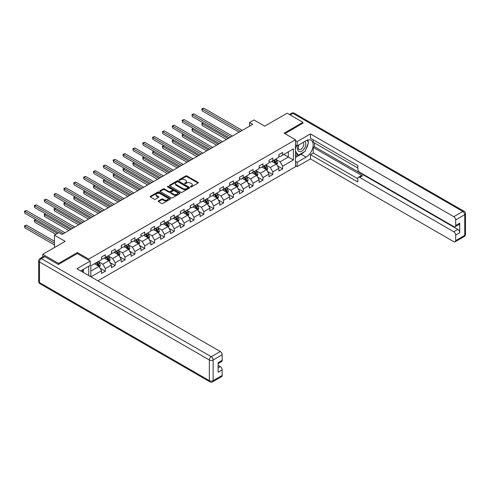 <?xml version="1.0" encoding="UTF-8"?>
<svg xmlns="http://www.w3.org/2000/svg" width="490" height="490" viewBox="0 0 490 490"><rect width="100%" height="100%" fill="white"/><g stroke="black" fill="none" stroke-linecap="round" stroke-linejoin="round"><path stroke-width="0.73" d="M190.61 186.898A0.613 0.355 0 0 0 191.474 186.898L198.064 183.095A0.876 0.508 0 0 0 198.321 182.739A0.876 0.508 0 0 0 198.064 182.378L186.904 175.941A0.876 0.508 0 0 0 185.667 175.941L179.083 179.738A0.613 0.355 0 0 0 179.946 180.24L180.798 179.75A2.805 1.617 0 0 1 184.767 179.75L185.698 180.283A2.805 1.617 0 0 1 186.518 181.429A2.805 1.617 0 0 1 185.698 182.574L184.846 183.07A0.613 0.355 0 0 0 185.71 183.572L186.561 183.076A2.805 1.617 0 0 1 190.53 183.076L191.461 183.615A2.805 1.617 0 0 1 192.282 184.761A2.805 1.617 0 0 1 191.461 185.906L190.61 186.396A0.613 0.355 0 0 0 190.61 186.898L190.61 186.396M158.454 200.918A0.876 0.508 0 0 0 158.196 201.274A0.876 0.508 0 0 0 158.454 201.635L161.584 203.442A0.876 0.508 0 0 0 162.827 203.442L170.14 199.216A0.876 0.508 0 0 0 170.398 198.86A0.876 0.508 0 0 0 170.14 198.499L158.981 192.062A0.876 0.508 0 0 0 157.743 192.062L150.43 196.282A0.876 0.508 0 0 0 150.173 196.643A0.876 0.508 0 0 0 150.43 196.998L154.209 199.179A0.876 0.508 0 0 0 155.446 199.179L158.576 197.372A0.876 0.508 0 0 0 158.834 197.017A0.876 0.508 0 0 0 158.576 196.655L156.702 195.577A2.346 1.354 0 0 1 156.016 194.616A2.346 1.354 0 0 1 157.462 193.366A2.346 1.354 0 0 1 160.022 193.66L167.366 197.899A2.346 1.354 0 0 1 168.052 198.86A2.346 1.354 0 0 1 166.606 200.11A2.346 1.354 0 0 1 164.046 199.816L162.827 199.112A0.876 0.508 0 0 0 161.584 199.112L158.454 200.918L158.454 201.635L161.584 199.84L161.584 199.112M302.93 123.302L302.93 122.322L287.146 113.202L264.729 126.151L253.992 119.952L249.569 122.5L252.73 124.325L62.022 234.428L58.867 232.603L54.445 235.157L54.445 247.554M77.365 253.606L77.365 252.546L58.549 263.412L42.765 254.298L65.182 241.356L54.445 235.157M77.365 252.546L88.733 259.112L295.482 139.748L295.482 166.729L97.859 280.819M302.93 122.322L284.114 133.182L295.482 139.748M180.859 192.313A0.876 0.508 0 0 0 182.102 192.313L189.416 188.087A0.876 0.508 0 0 0 189.673 187.731A0.876 0.508 0 0 0 189.416 187.37L178.256 180.933A0.876 0.508 0 0 0 177.019 180.933L169.705 185.153A0.876 0.508 0 0 0 169.448 185.508A0.876 0.508 0 0 0 169.705 185.869L180.859 192.313M167.813 187.033A0.613 0.355 0 0 1 168.431 187.119L168.431 186.39L179.775 192.938A0.876 0.508 0 0 1 180.032 193.293A0.876 0.508 0 0 1 179.775 193.654L172.462 197.874A0.876 0.508 0 0 1 171.224 197.874L160.065 191.431L163.195 189.642L163.195 188.913L160.065 190.72A0.876 0.508 0 0 0 159.807 191.076A0.876 0.508 0 0 0 160.065 191.431L160.065 190.72M163.195 189.642A0.876 0.508 0 0 1 164.438 189.642L164.438 188.913A0.876 0.508 0 0 0 163.195 188.913M164.438 188.913L168.958 191.523A0.876 0.508 0 0 0 170.202 191.523L172.278 190.322A0.876 0.508 0 0 0 172.535 189.967A0.876 0.508 0 0 0 172.278 189.606L167.568 186.886A0.613 0.355 0 0 1 168.431 186.39M42.765 256.925L42.765 254.298M58.549 263.412L58.549 264.398M88.733 275.552L88.733 266.217M88.733 260.166L88.733 259.112M100.07 268.171L105.344 271.215L105.344 268.551L111.401 265.053L111.401 267.712L115.193 265.525L115.193 262.867L121.257 259.363L121.257 262.028L125.042 259.841L125.042 257.177L131.106 253.679L131.106 256.337L134.897 254.151L134.897 251.493L140.955 247.989L140.955 250.653L144.746 248.467L144.746 245.802L150.81 242.305L150.81 244.963L154.595 242.777L154.595 240.118L160.659 236.615L160.659 239.279L164.45 237.093L164.45 234.428L170.508 230.931L170.508 233.589L174.299 231.403L174.299 228.738L180.363 225.241L180.363 227.905L184.148 225.712L184.148 223.054L190.212 219.551L190.212 222.215L194.003 220.028L194.003 217.364L200.061 213.867L200.061 216.525L203.852 214.338L203.852 211.68L209.916 208.177L209.916 210.841L213.701 208.654L213.701 205.99L219.765 202.493L219.765 205.151L223.556 202.964L223.556 200.306L229.614 196.802L229.614 199.467L233.405 197.28L233.405 194.616L239.469 191.118L239.469 193.777L243.254 191.59L243.254 188.932L249.318 185.428L249.318 188.093L253.11 185.9L253.11 183.242L259.167 179.744L259.167 182.403L262.959 180.216L262.959 177.552L269.022 174.054L269.022 176.712L272.808 174.526L272.808 171.868L278.871 168.364L278.871 171.028L282.663 168.842L282.663 166.177L293.394 159.979L293.394 148.899L288.347 151.814L288.347 157.063L293.394 159.979M105.344 271.215L101.553 273.402L101.553 270.743L90.975 276.85M90.815 276.758L90.815 265.856L101.553 259.657L101.553 256.993L105.344 254.806L105.344 257.471L111.401 253.967L111.401 251.309L115.193 249.122L115.193 251.78L121.257 248.283L121.257 245.619L125.042 243.432L125.042 246.096L131.106 242.593L131.106 239.935L134.897 237.748L134.897 240.406L140.955 236.909L140.955 234.245L144.746 232.058L144.746 234.722L150.81 231.219L150.81 228.561L154.595 226.374L154.595 229.032L160.659 225.535L160.659 222.87L164.45 220.684L164.45 223.342L170.508 219.845L170.508 217.186L174.299 214.994L174.299 217.658L180.363 214.155L180.363 211.496L184.148 209.31L184.148 211.968L190.212 208.471L190.212 205.806L194.003 203.62L194.003 206.284L200.061 202.78L200.061 200.122L203.852 197.936L203.852 200.594L209.916 197.096L209.916 194.432L213.701 192.245L213.701 194.91L219.765 191.406L219.765 188.748L223.556 186.561L223.556 189.22L229.614 185.722L229.614 183.058L233.405 180.871L233.405 183.536L239.469 180.032L239.469 177.374L243.254 175.181L243.254 177.846L249.318 174.348L249.318 171.684L253.11 169.497L253.11 172.155L259.167 168.658L259.167 165.994L262.959 163.807L262.959 166.471L269.022 162.968L269.022 160.31L272.808 158.123L272.808 160.781L278.871 157.284L278.871 154.62L282.663 152.433L282.663 155.097L293.394 148.899M104.333 258.052L108.878 260.68L102.814 264.177L98.27 261.556M101.553 258.199L102.814 258.928L105.344 257.471M102.814 264.177L105.344 268.551M108.878 260.68L111.401 265.053M114.182 252.368L118.727 254.99L112.669 258.493L108.119 255.866M111.401 252.509L112.669 253.238L115.193 251.78M112.669 258.493L115.193 262.867M118.727 254.99L121.257 259.363M124.031 246.678L128.582 249.306L122.518 252.803L117.974 250.176M121.257 246.825L122.518 247.554L125.042 246.096M122.518 252.803L125.042 257.177M128.582 249.306L131.106 253.679M133.886 240.988L138.431 243.616L132.367 247.113L127.823 244.492M131.106 241.135L132.367 241.864L134.897 240.406M132.367 247.113L134.897 251.493M138.431 243.616L140.955 247.989M143.735 235.304L148.28 237.926L142.222 241.429L137.672 238.802M140.955 235.451L142.222 236.18L144.746 234.722M142.222 241.429L144.746 245.802M148.28 237.926L150.81 242.305M153.584 229.614L158.135 232.242L152.072 235.739L147.527 233.118M150.81 229.761L152.072 230.49L154.595 229.032M152.072 235.739L154.595 240.118M158.135 232.242L160.659 236.615M163.44 223.93L167.984 226.552L161.921 230.055L157.376 227.427M160.659 224.077L161.921 224.806L164.45 223.342M161.921 230.055L164.45 234.428M167.984 226.552L170.508 230.931M173.289 218.24L177.833 220.868L171.776 224.365L167.225 221.743M170.508 218.387L171.776 219.116L174.299 217.658M171.776 224.365L174.299 228.738M177.833 220.868L180.363 225.241M183.138 212.556L187.688 215.177L181.625 218.681L177.08 216.053M180.363 212.697L181.625 213.426L184.148 211.968M181.625 218.681L184.148 223.054M187.688 215.177L190.212 219.551M192.993 206.866L197.537 209.493L191.474 212.991L186.929 210.363M190.212 207.013L191.474 207.742L194.003 206.284M191.474 212.991L194.003 217.364M197.537 209.493L200.061 213.867M202.842 201.176L207.386 203.803L201.329 207.301L196.778 204.679M200.061 201.323L201.329 202.052L203.852 200.594M201.329 207.301L203.852 211.68M207.386 203.803L209.916 208.177M212.691 195.492L217.242 198.113L211.178 201.617L206.633 198.989M209.916 195.639L211.178 196.368L213.701 194.91M211.178 201.617L213.701 205.99M217.242 198.113L219.765 202.493M222.546 189.802L227.091 192.429L221.027 195.927L216.482 193.305M219.765 189.949L221.027 190.677L223.556 189.22M221.027 195.927L223.556 200.306M227.091 192.429L229.614 196.802M232.395 184.118L236.94 186.739L230.882 190.243L226.331 187.615M229.614 184.264L230.882 184.993L233.405 183.536M230.882 190.243L233.405 194.616M236.94 186.739L239.469 191.118M242.244 178.427L246.795 181.055L240.731 184.552L236.186 181.931M239.469 178.574L240.731 179.303L243.254 177.846M240.731 184.552L243.254 188.932M246.795 181.055L249.318 185.428M252.099 172.743L256.644 175.365L250.58 178.868L246.035 176.241M249.318 172.884L250.58 173.619L253.11 172.155M250.58 178.868L253.11 183.242M256.644 175.365L259.167 179.744M261.948 167.053L266.493 169.681L260.435 173.178L255.884 170.557M259.167 167.2L260.435 167.929L262.959 166.471M260.435 173.178L262.959 177.552M266.493 169.681L269.022 174.054M271.797 161.369L276.348 163.991L270.284 167.494L265.739 164.867M269.022 161.51L270.284 162.239L272.808 160.781M270.284 167.494L272.808 171.868M276.348 163.991L278.871 168.364M283.796 154.442L288.347 157.063L280.133 161.804L275.588 159.177M278.871 155.826L280.133 156.555L282.663 155.097M280.133 161.804L282.663 166.177M249.569 122.5L249.569 126.151M90.815 271.105L99.029 266.364L94.478 263.743M99.029 266.364L101.553 270.743M277.389 165.798L282.663 168.842M267.534 171.482L272.808 174.526M257.685 177.172L262.959 180.216M247.836 182.856L253.11 185.9M237.981 188.546L243.254 191.59M228.132 194.236L233.405 197.28M218.283 199.92L223.556 202.964M208.428 205.61L213.701 208.654M198.579 211.294L203.852 214.338M188.73 216.984L194.003 220.028M178.875 222.668L184.148 225.712M169.025 228.358L174.299 231.403M159.177 234.049L164.45 237.093M149.321 239.733L154.595 242.777M139.472 245.423L144.746 248.467M129.623 251.107L134.897 254.151M119.768 256.797L125.042 259.841M109.919 262.481L115.193 265.525M190.855 186.984L191.461 186.635A2.805 1.617 0 0 0 192.282 185.489L192.282 184.761M186.518 181.429L186.518 182.157A2.805 1.617 0 0 1 185.698 183.303L185.091 183.658M198.064 182.378L198.064 183.095L186.904 176.669A0.876 0.508 0 0 0 185.667 176.669L179.328 180.326M189.416 187.37L189.416 188.087L178.256 181.661A0.876 0.508 0 0 0 177.019 181.661L169.718 185.875M187.866 187.982A0.613 0.355 0 0 0 187.866 187.48L178.072 181.827A0.613 0.355 0 0 0 177.202 181.827L176.308 182.341A2.805 1.617 0 0 0 175.487 183.487A2.805 1.617 0 0 0 176.308 184.632L183.003 188.497A2.805 1.617 0 0 0 186.966 188.497L187.866 187.982L187.866 188.711A0.613 0.355 0 0 0 188.044 188.46L188.044 187.731M175.487 183.487L175.487 184.216A2.805 1.617 0 0 0 176.308 185.361L176.308 184.632M187.866 188.711L186.966 189.226A2.805 1.617 0 0 1 183.003 189.226L176.308 185.361M164.438 189.642L168.958 192.252A0.876 0.508 0 0 0 170.202 192.252L172.278 191.051A0.876 0.508 0 0 0 172.535 190.696L172.535 189.967M168.431 187.119L179.763 193.66M173.656 194.236A2.346 1.354 0 0 0 176.21 194.53A2.346 1.354 0 0 0 177.662 193.274A2.346 1.354 0 0 0 176.97 192.319L174.385 190.824A0.876 0.508 0 0 0 173.148 190.824L171.071 192.025A0.876 0.508 0 0 0 170.814 192.38A0.876 0.508 0 0 0 171.071 192.742L173.656 194.236L173.656 194.965A2.346 1.354 0 0 0 176.21 195.259A2.346 1.354 0 0 0 177.662 194.003L177.662 193.274M170.814 192.38L170.814 193.109A0.876 0.508 0 0 0 171.071 193.47L171.071 192.742M173.656 194.965L171.071 193.47M168.052 198.86L168.052 199.589A2.346 1.354 0 0 1 166.606 200.839A2.346 1.354 0 0 1 164.046 200.545L162.827 199.84A0.876 0.508 0 0 0 161.584 199.84M156.016 194.616L156.016 195.345A2.346 1.354 0 0 0 156.702 196.306L156.702 195.577M158.576 196.655L158.576 197.372L156.702 196.306M170.128 199.222L158.981 192.791A0.876 0.508 0 0 0 157.743 192.791L150.442 197.005L150.43 196.282M276.844 164.854L277.597 162.962A2.364 1.366 -120 0 0 276.838 160.947L275.539 159.207M273.267 162.214L272.379 161.032M203.368 122.953L202.168 123.645L202.168 125.465L226.46 139.491M273.579 160.34L274.884 162.08A2.364 1.366 60 0 1 275.558 163.501L276.317 163.066A2.364 1.366 -120 0 0 275.643 161.639L274.339 159.899M273.745 160.242L275.19 162.172A1.207 0.698 60 0 1 275.411 162.539L276.317 163.066M202.168 125.465L201.819 123.443L228.04 138.578M201.819 123.443L203.228 122.868M240.67 131.289L202.168 109.062L203.742 108.149L242.244 130.377M239.089 132.202L202.168 110.881L202.168 109.062L201.819 108.86L203.742 108.149M202.168 110.881L201.819 108.86M298.68 145.009A5.807 3.35 120 0 0 299.678 151.71A5.807 3.35 120 0 0 304.921 147.557A5.807 3.35 120 0 0 304.78 141.488M299.01 144.82A3.975 2.297 120 0 0 298.998 149.432A3.975 2.297 120 0 0 299.58 149.609A3.975 2.297 120 0 0 303.212 146.675A3.975 2.297 120 0 0 302.973 142.547A3.975 2.297 120 0 0 302.961 142.541M306.997 140.275L308.547 142.48L305.141 151.269L298.324 155.208L295.482 153.297M298.324 155.208L295.482 151.159M295.482 148.899L296.726 145.683M82.155 270.014L83.619 272.599M295.482 144.96L297.124 145.91L297.124 141.604L310.446 133.911L453.789 216.672L462.823 211.46L292.953 113.386L290.209 114.972M297.124 145.91L306.091 140.734A10.045 5.8 120 0 1 311.113 140.232A10.045 5.8 120 0 1 312.651 148.286A10.045 5.8 120 0 1 306.091 157.137L297.124 162.312L297.124 166.618L310.446 158.925L310.446 154.62L357.804 181.968L357.804 178.538A2.677 1.55 -120 0 1 358.362 177.313A2.677 1.55 -120 0 1 359.703 177.447L453.789 231.764L457.832 229.436A2.677 1.55 60 0 1 459.724 232.713L459.724 223.164A2.677 1.55 60 0 1 459.173 224.389L455.13 226.723A2.677 1.55 -120 0 0 455.688 225.498L455.688 219.955A2.677 1.55 -120 0 0 453.789 216.672M314.488 142.958L314.488 146.675L313.226 147.404L313.226 153.015L310.446 154.62M313.226 139.822L313.226 142.229L357.804 167.966M455.13 226.723A2.677 1.55 -120 0 1 453.789 226.588L359.703 172.266A2.677 1.55 -120 0 1 357.804 168.989L357.804 165.559L310.446 138.217L310.446 133.911M295.482 140.661L297.124 141.604M295.482 165.669L297.124 166.618M295.482 161.369L297.124 162.312M310.446 158.925L453.789 241.686A2.677 1.55 -120 0 0 455.13 241.815A2.677 1.55 -120 0 0 455.688 240.59L455.688 235.047A2.677 1.55 -120 0 0 453.789 231.764M302.93 123.088L284.966 133.678M313.226 147.404L362.478 175.843L359.703 177.447M314.488 146.675L457.832 229.436M313.226 153.015L357.804 178.758M358.362 177.313L361.142 175.708A2.677 1.55 60 0 1 362.478 175.843M295.482 157.504L301.099 154.258A10.045 5.8 120 0 0 303.886 151.992M305.876 149.364A10.045 5.8 120 0 0 308.039 143.791M308.204 141.99A10.045 5.8 120 0 0 307.953 139.944M295.482 156.335L297.877 154.95M295.482 154.148L295.985 153.854M44.786 256.668L41.374 258.634A2.677 1.55 -120 0 0 40.033 258.506L43.445 256.533A2.677 1.55 60 0 1 44.786 256.668L58.359 264.508L77.304 253.569L90.252 261.041L90.252 265.347L81.285 270.523A10.045 5.8 120 0 0 80.678 270.903M90.252 261.041L76.924 268.734L220.273 351.495A2.677 1.55 60 0 1 222.166 354.778L222.166 360.315A2.677 1.55 60 0 1 221.609 361.547L218.124 363.555M83.367 271.736L83.367 269.316M218.124 367.831L220.273 366.587A2.677 1.55 60 0 1 222.166 369.87L222.166 375.413A2.677 1.55 60 0 1 221.609 376.639L212.58 381.851A2.677 1.55 -120 0 0 213.138 380.626L222.166 375.413M222.166 360.315L218.124 362.649L218.124 372.204L222.166 369.87M220.273 366.587L218.124 365.35M266.995 170.544L267.742 168.652A2.364 1.366 -120 0 0 266.989 166.637L265.684 164.897M263.412 167.899L262.53 166.716M193.513 128.637L192.313 129.329L192.313 131.155L216.611 145.181M263.73 166.024L265.035 167.764A2.364 1.366 60 0 1 265.709 169.191L266.468 168.75A2.364 1.366 -120 0 0 265.788 167.329L264.484 165.589M263.896 165.932L265.341 167.862A1.207 0.698 60 0 1 265.555 168.229L266.468 168.75M192.313 131.155L191.97 129.133L218.185 144.268M191.97 129.133L193.379 128.558M257.14 176.229L257.893 174.336A2.364 1.366 -120 0 0 257.14 172.321L255.835 170.581M253.563 173.589L252.681 172.407M183.664 134.327L182.464 135.02L182.464 136.839L206.756 150.865M253.875 171.714L255.18 173.454A2.364 1.366 60 0 1 255.86 174.875L256.613 174.44A2.364 1.366 -120 0 0 255.939 173.013L254.635 171.273M254.041 171.616L255.486 173.546A1.207 0.698 60 0 1 255.707 173.913L256.613 174.44M182.464 136.839L182.115 134.817L208.336 149.952M182.115 134.817L183.523 134.248M230.815 136.973L192.313 114.746L193.893 113.833L232.395 136.067M229.24 137.886L192.313 116.571L191.97 114.55L193.893 113.833M192.313 116.571L191.97 114.55M220.966 142.663L182.464 120.436L184.044 119.523L222.546 141.751M219.385 143.576L182.464 122.255L182.464 120.436L182.115 120.234L184.044 119.523M182.464 122.255L182.115 120.234M247.291 181.919L248.044 180.026A2.364 1.366 -120 0 0 247.285 178.011L245.986 176.271M243.714 179.273L242.826 178.091M173.815 140.011L172.615 140.704L172.615 142.529L196.907 156.555M244.026 177.398L245.331 179.138A2.364 1.366 60 0 1 246.005 180.565L246.764 180.124A2.364 1.366 -120 0 0 246.09 178.703L244.786 176.964M244.192 177.307L245.637 179.236A1.207 0.698 60 0 1 245.858 179.603L246.764 180.124M172.615 142.529L172.266 140.508L198.487 155.642M172.266 140.508L173.674 139.932M237.442 187.603L238.189 185.71A2.364 1.366 -120 0 0 237.436 183.695L236.131 181.955M233.859 184.963L232.977 183.781M163.96 145.702L162.76 146.394L162.76 148.219L187.058 162.239M234.177 183.089L235.482 184.828A2.364 1.366 60 0 1 236.156 186.249L236.915 185.814A2.364 1.366 -120 0 0 236.235 184.393L234.931 182.654M234.343 182.99L235.788 184.926A1.207 0.698 60 0 1 236.002 185.287L236.915 185.814M162.76 148.219L162.417 146.192L188.632 161.333M162.417 146.192L163.825 145.622M227.587 193.293L228.34 191.4A2.364 1.366 -120 0 0 227.587 189.385L226.282 187.646M224.01 190.653L223.128 189.471M154.111 151.386L152.911 152.078L152.911 153.903L177.202 167.929M224.322 188.779L225.627 190.518A2.364 1.366 60 0 1 226.307 191.939L227.06 191.504A2.364 1.366 -120 0 0 226.386 190.077L225.082 188.338M224.487 188.681L225.933 190.61A1.207 0.698 60 0 1 226.153 190.978L227.06 191.504M152.911 153.903L152.562 151.882L178.783 167.017M152.562 151.882L153.97 151.306M211.117 148.354L172.615 126.12L174.189 125.213L212.691 147.441M209.536 149.26L172.615 127.945L172.615 126.12L172.266 125.924L174.189 125.213M172.615 127.945L172.266 125.924M201.261 154.038L162.76 131.81L164.34 130.897L202.842 153.125M199.687 154.95L162.76 133.635L162.417 131.608L164.34 130.897M162.76 133.635L162.417 131.608M191.412 159.728L152.911 137.5L154.491 136.588L192.993 158.815M189.832 160.634L152.911 139.319L152.911 137.5L152.562 137.298L154.491 136.588M152.911 139.319L152.562 137.298M217.738 198.983L218.491 197.09A2.364 1.366 -120 0 0 217.732 195.075L216.433 193.336M214.161 196.337L213.273 195.155M144.262 157.076L143.062 157.768L143.062 159.593L167.353 173.619M214.473 194.463L215.778 196.202A2.364 1.366 60 0 1 216.451 197.629L217.211 197.188A2.364 1.366 -120 0 0 216.537 195.767L215.232 194.028M214.638 194.371L216.084 196.3A1.207 0.698 60 0 1 216.304 196.662L217.211 197.188M143.062 159.593L142.713 157.566L168.934 172.707M142.713 157.566L144.121 156.996M181.563 165.412L143.062 143.184L144.636 142.272L183.138 164.499M179.983 166.324L143.062 145.009L143.062 143.184L142.713 142.982L144.636 142.272M143.062 145.009L142.713 142.982M207.889 204.667L208.636 202.774A2.364 1.366 -120 0 0 207.882 200.759L206.578 199.02M204.306 202.027L203.424 200.845M134.407 162.766L133.207 163.458L133.207 165.277L157.504 179.303M204.624 200.153L205.929 201.892A2.364 1.366 60 0 1 206.602 203.313L207.362 202.878A2.364 1.366 -120 0 0 206.682 201.451L205.377 199.712M204.789 200.055L206.235 201.984A1.207 0.698 60 0 1 206.449 202.352L207.362 202.878M133.207 165.277L132.864 163.256L159.079 178.391M132.864 163.256L134.272 162.68M171.708 171.102L133.207 148.874L134.787 147.962L173.289 170.189M170.134 172.014L133.207 150.693L132.864 148.672L134.787 147.962M133.207 150.693L132.864 148.672M198.034 210.357L198.787 208.464A2.364 1.366 -120 0 0 198.034 206.449L196.729 204.71M194.457 207.711L193.575 206.529M124.558 168.45L123.358 169.142L123.358 170.967L147.649 184.993M194.769 205.837L196.074 207.576A2.364 1.366 60 0 1 196.753 209.003L197.507 208.562A2.364 1.366 -120 0 0 196.833 207.141L195.528 205.402M194.934 205.745L196.38 207.674A1.207 0.698 60 0 1 196.6 208.042L197.507 208.562M123.358 170.967L123.008 168.94L149.23 184.081M123.008 168.94L124.417 168.37M161.859 176.786L123.358 154.558L124.938 153.646L163.44 175.879M160.279 177.699L123.358 156.383L123.358 154.558L123.008 154.356L124.938 153.646M123.358 156.383L123.008 154.356M188.185 216.041L188.938 214.148A2.364 1.366 -120 0 0 188.178 212.133L186.88 210.394M184.607 213.401L183.719 212.219M114.709 174.14L113.508 174.832L113.508 176.651L137.8 190.677M184.92 211.527L186.225 213.266A2.364 1.366 60 0 1 186.898 214.687L187.658 214.253A2.364 1.366 -120 0 0 186.984 212.825L185.679 211.086M185.085 211.429L186.531 213.358A1.207 0.698 60 0 1 186.751 213.726L187.658 214.253M113.508 176.651L113.159 174.63L139.381 189.765M113.159 174.63L114.568 174.06M152.01 182.476L113.508 160.248L115.083 159.336L153.584 181.563M150.43 183.389L113.508 162.068L113.508 160.248L113.159 160.046L115.083 159.336M113.508 162.068L113.159 160.046M178.336 221.731L179.083 219.839A2.364 1.366 -120 0 0 178.329 217.823L177.025 216.084M174.752 219.085L173.87 217.903M104.854 179.824L103.653 180.516L103.653 182.341L127.951 196.368M175.071 217.211L176.375 218.95A2.364 1.366 60 0 1 177.049 220.378L177.809 219.936A2.364 1.366 -120 0 0 177.129 218.516L175.824 216.776M175.236 217.119L176.682 219.048A1.207 0.698 60 0 1 176.896 219.416L177.809 219.936M103.653 182.341L103.31 180.32L129.525 195.455M103.31 180.32L104.719 179.744M142.155 188.16L103.653 165.932L105.234 165.026L143.735 187.254M140.581 189.073L103.653 167.758L103.31 165.736L105.234 165.026M103.653 167.758L103.31 165.736M168.48 227.415L169.234 225.523A2.364 1.366 -120 0 0 168.48 223.507L167.176 221.768M164.903 224.775L164.021 223.593M95.005 185.514L93.804 186.206L93.804 188.025L118.096 202.052M165.216 222.901L166.52 224.641A2.364 1.366 60 0 1 167.2 226.061L167.954 225.627A2.364 1.366 -120 0 0 167.28 224.206L165.975 222.46M165.381 222.803L166.827 224.732A1.207 0.698 60 0 1 167.047 225.1L167.954 225.627M93.804 188.025L93.455 186.004L119.676 201.145M93.455 186.004L94.864 185.434M132.306 193.85L93.804 171.623L95.385 170.71L133.886 192.938M130.726 194.763L93.804 173.448L93.804 171.623L93.455 171.42L95.385 170.71M93.804 173.448L93.455 171.42M158.631 233.105L159.385 231.213A2.364 1.366 -120 0 0 158.625 229.198L157.327 227.458M155.054 230.459L154.166 229.283M85.156 191.198L83.955 191.89L83.955 193.715L108.247 207.742M155.367 228.585L156.671 230.331A2.364 1.366 60 0 1 157.345 231.752L158.105 231.311A2.364 1.366 -120 0 0 157.431 229.89L156.126 228.15M155.532 228.493L156.978 230.423A1.207 0.698 60 0 1 157.198 230.79L158.105 231.311M83.955 193.715L83.606 191.694L109.827 206.829M83.606 191.694L85.015 191.118M122.457 199.54L83.955 177.307L85.529 176.4L124.031 198.628M120.877 200.447L83.955 179.132L83.955 177.307L83.606 177.111L85.529 176.4M83.955 179.132L83.606 177.111M148.782 238.795L149.53 236.903A2.364 1.366 -120 0 0 148.776 234.888L147.472 233.142M145.199 236.149L144.317 234.967M75.301 196.888L74.1 197.58L74.1 199.406L98.398 213.426M145.518 234.275L146.822 236.015A2.364 1.366 60 0 1 147.496 237.436L148.256 237.001A2.364 1.366 -120 0 0 147.576 235.58L146.271 233.84M145.683 234.177L147.129 236.113A1.207 0.698 60 0 1 147.343 236.474L148.256 237.001M74.1 199.406L73.757 197.378L99.972 212.519M73.757 197.378L75.166 196.809M112.602 205.224L74.1 182.997L75.681 182.084L114.182 204.312M111.028 206.137L74.1 184.822L73.757 182.794L75.681 182.084M74.1 184.822L73.757 182.794M138.927 244.479L139.681 242.587A2.364 1.366 -120 0 0 138.927 240.572L137.623 238.832M135.35 241.84L134.468 240.657M65.452 202.572L64.251 203.27L64.251 205.089L88.543 219.116M135.663 239.965L136.967 241.705A2.364 1.366 60 0 1 137.647 243.126L138.401 242.691A2.364 1.366 -120 0 0 137.727 241.264L136.422 239.524M135.828 239.867L137.274 241.797A1.207 0.698 60 0 1 137.494 242.164L138.401 242.691M64.251 205.089L63.902 203.068L90.123 218.203M63.902 203.068L65.311 202.493M102.753 210.914L64.251 188.687L65.832 187.774L104.333 210.002M101.173 211.827L64.251 190.506L64.251 188.687L63.902 188.485L65.832 187.774M64.251 190.506L63.902 188.485M129.078 250.17L129.832 248.277A2.364 1.366 -120 0 0 129.072 246.262L127.774 244.522M125.501 247.524L124.613 246.341M55.603 208.262L54.402 208.954L54.402 210.78L78.694 224.806M125.814 245.649L127.118 247.389A2.364 1.366 60 0 1 127.792 248.816L128.552 248.375A2.364 1.366 -120 0 0 127.878 246.954L126.573 245.214M125.979 245.557L127.425 247.487A1.207 0.698 60 0 1 127.645 247.854L128.552 248.375M54.402 210.78L54.053 208.752L80.274 223.893M54.053 208.752L55.462 208.183M92.904 216.598L54.402 194.371L55.976 193.458L94.478 215.686M91.324 217.511L54.402 196.196L54.402 194.371L54.053 194.169L55.976 193.458M54.402 196.196L54.053 194.169M119.229 255.854L119.977 253.961A2.364 1.366 -120 0 0 119.223 251.946L117.919 250.206M115.646 253.214L114.764 252.032M45.748 213.952L44.547 214.645L44.547 216.464L68.845 230.49M115.965 251.339L117.269 253.079A2.364 1.366 60 0 1 117.943 254.5L118.703 254.065A2.364 1.366 -120 0 0 118.023 252.638L116.718 250.898M116.13 251.241L117.576 253.171A1.207 0.698 60 0 1 117.79 253.538L118.703 254.065M44.547 216.464L44.204 214.442L70.419 229.577M44.204 214.442L45.613 213.867M83.049 222.289L44.547 200.061L46.127 199.148L84.629 221.376M81.475 223.201L44.547 201.88L44.204 199.859L46.127 199.148M44.547 201.88L44.204 199.859M109.374 261.544L110.128 259.651A2.364 1.366 -120 0 0 109.374 257.636L108.07 255.896M105.797 258.898L104.915 257.716M35.899 219.636L34.698 220.329L34.698 222.154L55.836 234.355M106.11 257.023L107.414 258.763A2.364 1.366 60 0 1 108.094 260.19L108.847 259.749A2.364 1.366 -120 0 0 108.174 258.328L106.869 256.589M106.275 256.932L107.72 258.861A1.207 0.698 60 0 1 107.941 259.228L108.847 259.749M34.698 222.154L34.349 220.132L57.41 233.442M34.349 220.132L35.758 219.557M73.2 227.972L34.698 205.745L36.278 204.832L74.78 227.066M71.62 228.885L34.698 207.57L34.698 205.745L34.349 205.549L36.278 204.832M34.698 207.57L34.349 205.549M99.525 267.228L100.279 265.335A2.364 1.366 -120 0 0 99.519 263.32L98.221 261.58M95.948 264.588L95.06 263.406M54.445 241.282L26.423 225.106L24.849 226.019L24.849 227.838L54.445 244.927M96.261 262.714L97.565 264.453A2.364 1.366 60 0 1 98.239 265.874L98.998 265.439A2.364 1.366 -120 0 0 98.325 264.012L97.02 262.273M96.426 262.615L97.871 264.545A1.207 0.698 60 0 1 98.092 264.912L98.998 265.439M24.849 227.838L24.5 225.817L54.445 243.107M24.5 225.817L26.423 225.106M63.351 233.663L24.849 211.435L26.423 210.522L64.925 232.75M58.61 232.75L24.849 213.254L24.849 211.435L24.5 211.233L26.423 210.522M24.849 213.254L24.5 211.233M191.461 186.635L191.461 185.906M184.846 183.572L184.846 183.07M185.698 183.303L185.698 182.574M179.083 180.24L179.083 179.738M185.667 176.669L185.667 175.941M186.904 176.669L186.904 175.941M169.705 185.869L169.705 185.153M177.019 181.661L177.019 180.933M178.256 181.661L178.256 180.933M183.003 189.226L183.003 188.497M186.966 189.226L186.966 188.497M168.958 192.252L168.958 191.523M170.202 192.252L170.202 191.523M172.278 191.051L172.278 190.322M179.775 193.654L179.775 192.938M162.827 199.84L162.827 199.112M164.046 200.545L164.046 199.816M157.743 192.791L157.743 192.062M158.981 192.791L158.981 192.062M170.14 199.216L170.14 198.499M276.115 163.856L277.579 163.011M275.643 161.639L276.838 160.947M273.959 162.613L274.884 162.08M455.688 225.498L459.724 223.164M459.724 232.713L455.688 235.047M455.688 240.59L464.716 235.378L464.716 214.743L455.688 219.955M301.099 154.258L306.091 157.137M464.716 235.378A2.677 1.55 60 0 1 464.159 236.603A2.677 2.677 0 0 0 465.5 234.281A2.677 1.55 180 0 1 464.716 235.378M464.716 214.743A2.677 1.55 0 0 0 465.5 213.646A2.677 2.677 0 0 0 464.159 211.325A2.677 1.55 -60 0 0 462.823 211.46A2.677 1.55 60 0 1 464.716 214.743M289.425 114.519L291.611 113.257A2.677 1.55 60 0 1 292.953 113.386A2.677 1.55 -60 0 1 294.294 113.257L464.159 211.325M40.033 258.506A2.677 2.677 0 0 0 38.692 260.821A2.677 1.55 180 0 0 39.476 261.917A2.677 1.55 -60 0 1 41.374 258.634L211.239 356.708A2.677 1.55 -60 0 0 209.346 359.991L39.476 261.917L39.476 282.552L209.346 380.626L209.346 359.991A2.677 1.55 -0 0 0 213.138 359.991L213.138 380.626A2.677 1.55 180 0 1 209.346 380.626A2.677 1.55 -60 0 0 209.904 381.851A2.677 2.677 0 0 0 212.58 381.851M222.166 354.778L213.138 359.991A2.677 1.55 -120 0 0 211.239 356.708L220.273 351.495M40.033 283.777A2.677 1.55 -60 0 1 39.476 282.552A2.677 1.55 -0 0 1 38.692 281.462A2.677 2.677 0 0 0 40.033 283.777L209.904 381.851M266.26 169.546L267.73 168.695M265.788 167.329L266.989 166.637M264.104 168.303L265.035 167.764M256.411 175.23L257.881 174.385M255.939 173.013L257.14 172.321M254.255 173.987L255.18 173.454M246.562 180.92L248.026 180.069M246.09 178.703L247.285 178.011M244.406 179.677L245.331 179.138M236.707 186.604L238.177 185.759M236.235 184.393L237.436 183.695M234.551 185.361L235.482 184.828M226.858 192.294L228.328 191.449M226.386 190.077L227.587 189.385M224.702 191.051L225.627 190.518M217.009 197.978L218.473 197.133M216.537 195.767L217.732 195.075M214.853 196.735L215.778 196.202M207.154 203.668L208.624 202.823M206.682 201.451L207.882 200.759M204.998 202.425L205.929 201.892M197.305 209.359L198.775 208.507M196.833 207.141L198.034 206.449M195.149 208.109L196.074 207.576M187.456 215.043L188.919 214.197M186.984 212.825L188.178 212.133M185.3 213.799L186.225 213.266M177.601 220.733L179.071 219.881M177.129 218.516L178.329 217.823M175.445 219.489L176.375 218.95M167.752 226.417L169.221 225.571M167.28 224.206L168.48 223.507M165.596 225.173L166.52 224.641M157.903 232.107L159.366 231.256M157.431 229.89L158.625 229.198M155.747 230.864L156.671 230.331M148.047 237.791L149.517 236.946M147.576 235.58L148.776 234.888M145.891 236.548L146.822 236.015M138.198 243.481L139.668 242.636M137.727 241.264L138.927 240.572M136.042 242.238L136.967 241.705M128.349 249.171L129.813 248.32M127.878 246.954L129.072 246.262M126.193 247.922L127.118 247.389M118.494 254.855L119.964 254.01M118.023 252.638L119.223 251.946M116.338 253.612L117.269 253.079M108.645 260.545L110.115 259.694M108.174 258.328L109.374 257.636M106.489 259.302L107.414 258.763M98.796 266.229L100.26 265.384M98.325 264.012L99.519 263.32M96.64 264.986L97.565 264.453M455.13 241.815L464.159 236.603M465.5 234.281L465.5 213.646M294.294 113.257A2.677 2.677 0 0 0 291.611 113.257M38.692 260.821L38.692 281.462"/></g></svg>
